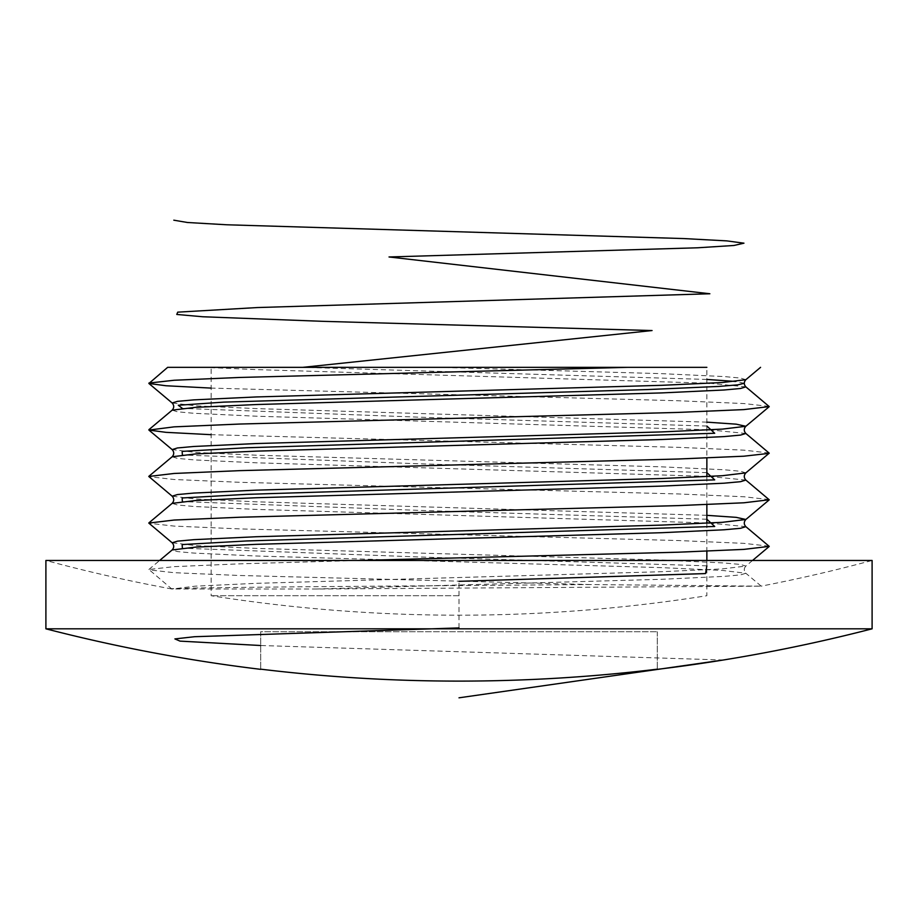 <?xml version="1.0" encoding="UTF-8"?>
<svg xmlns="http://www.w3.org/2000/svg" width="918" height="918" viewBox="0 0 918 918"><rect width="100%" height="100%" fill="white"/><g stroke="black" fill="none" stroke-linecap="round" stroke-linejoin="round"><path stroke-width="0.69" stroke-dasharray="4.59 3.44" d="M459 595.713L211.14 595.713L459 595.713M315.608 589.023L661.924 579.292L724.13 576.378L740.562 574.886L745.852 573.257C743.764 570.87 743.764 568.471 745.852 566.085L722.42 568.896L661.924 571.696L256.076 583.343L195.109 586.177L172.091 589.023C158.596 587.887 298.901 586.728 459 585.569L590.159 584.559L761.102 586.166L315.608 589.023L171.792 588.977L148.9 569.481L174.11 566.647L239.644 563.847L358.318 560.462M171.792 588.977A1586.304 1586.304 0 0 1 45.9 560.462L872.1 560.462A1586.304 1586.304 0 0 1 761.102 586.166M45.9 628.819L872.1 628.819M260.712 669.348L260.712 669.165A1652.216 1652.216 0 0 0 657.288 669.165L657.288 669.348M745.852 379.685L740.562 378.067L724.13 376.564L661.924 373.66L438.93 367.338L706.86 367.338L706.86 457.99M706.86 476.614L706.86 504.59M706.86 523.214L706.86 551.179M706.86 560.462L706.86 595.713A1586.304 1586.304 0 0 1 211.14 595.713L211.14 367.338L627.855 367.338L211.14 367.338M438.93 367.338L204.106 367.338L256.076 369.598L706.86 383.139M590.159 584.559L239.644 575.494L174.11 572.694L148.9 569.86M769.1 546.176L743.89 543.353L678.356 540.541L239.644 528.894L174.11 526.094L148.9 523.26M769.1 499.576L743.89 496.753L678.356 493.953L239.644 482.294L174.11 479.494L148.9 476.671M769.1 452.987L743.89 450.153L678.356 447.353L211.14 434.684M769.1 406.387L743.89 403.553L678.356 400.753L211.14 388.096M260.712 631.722L260.712 669.165L260.712 631.722L657.288 631.722L260.712 631.722M657.288 631.722L657.288 669.165L657.288 631.722M723.327 660.008L260.712 645.515M459 627.912L459 581.323M706.86 565.832L420.364 557.008L182.372 548.195M706.86 519.232L420.364 510.419L182.372 501.595M706.86 472.632L420.364 463.819L182.372 454.995M706.86 426.044L420.364 417.22L182.372 408.395M744.2 383.276L735.628 381.452M706.86 379.444L302.883 367.338M761.183 586.12L745.852 573.257L722.42 570.434L661.924 567.645L256.076 555.998L193.87 553.084L177.438 551.58L172.148 549.962M745.852 526.657L709.557 523.076M706.86 522.927L256.076 509.398L193.87 506.484L177.438 504.98L172.148 503.362M745.852 480.068L709.557 476.476M706.86 476.327L256.076 462.798L193.87 459.884L177.438 458.392L172.148 456.762M745.852 433.468L709.557 429.876M706.86 429.739L256.076 416.198L193.87 413.284L177.438 411.792L172.148 410.162M745.852 386.868L709.557 383.276M752.542 560.462L745.852 566.085L740.562 564.455L724.13 562.963L661.924 560.049L256.076 548.402L195.58 545.602L172.148 542.779M706.86 515.331L256.076 501.802L195.58 499.002L172.148 496.179M745.852 472.885L740.562 471.267L724.13 469.764L661.924 466.849L256.076 455.202L195.58 452.402L172.148 449.591M706.86 422.142L256.076 408.602L195.58 405.813L172.148 402.991M148.9 569.481L159.64 560.462"/><path stroke-width="1.38" d="M872.1 628.819L872.1 560.462L45.9 560.462L45.9 628.819A1652.4 1652.4 0 0 0 260.712 669.348L260.712 669.165A1652.216 1652.216 0 0 0 657.288 669.165L657.288 669.348A1652.4 1652.4 0 0 0 872.1 628.819L45.9 628.819M706.86 457.99L706.86 476.614M706.86 504.59L706.86 523.214M706.86 551.179L706.86 560.462M211.14 388.096L166.02 385.755L148.9 383.472L167.661 367.338L706.86 367.338M358.318 560.462L678.356 552.2L743.89 549.389L769.215 546.371L745.852 526.657C743.764 524.27 743.764 521.872 745.852 519.485L736.19 517.35L706.86 515.331M159.64 560.462L172.148 549.962C174.236 547.564 174.236 545.177 172.148 542.779L148.785 523.076L174.11 520.047L239.644 517.247L678.356 505.6L743.89 502.789L769.215 499.771L745.852 480.068C743.764 477.67 743.764 475.283 745.852 472.885L769.215 453.171L745.852 433.468C743.764 431.07 743.764 428.683 745.852 426.285L736.19 424.162L706.86 422.142M148.9 522.881L172.148 503.362C174.236 500.964 174.236 498.577 172.148 496.179L148.785 476.476L174.11 473.459L239.644 470.647L678.356 459L743.89 456.2L769.1 453.366M211.14 434.684L166.02 432.344L148.9 430.072L174.11 426.859L239.644 424.047L678.356 412.4L743.89 409.6L769.215 406.582L745.852 386.868C743.764 384.47 743.764 382.083 745.852 379.685L760.574 367.338M148.9 383.081L174.11 380.259L239.644 377.459L627.855 367.338M459 697.818L723.327 660.008M260.712 645.515L180.008 641.12L174.902 638.917L194.605 636.713L459 627.912M459 581.323L705.54 573.578L706.86 565.832M182.372 548.195L182.154 544.569L246.586 540.954L714.709 526.473L706.86 519.232M182.372 501.595L182.154 497.969L246.586 494.354L714.709 479.873L706.86 472.632M182.372 454.995L182.154 451.381L246.586 447.754L714.709 433.273L706.86 426.044M182.372 408.395L178.31 405.263L223.82 402.118L647.936 389.553L719.035 386.421L737.831 384.849L744.2 383.276M735.628 381.452L706.86 379.444M302.883 367.338L652.067 330.549L323.159 321.346L202.729 316.756L176.772 314.449L177.725 312.154L257.396 307.553L709.866 293.76L389.025 256.971L697.76 247.78L733.964 245.473L743.959 243.178L726.769 240.883L684.036 238.577L226.895 224.784L187.398 222.489L173.8 220.182M172.148 549.962L195.58 547.139L256.076 544.34L661.924 532.692L724.13 529.778L740.562 528.286L745.852 526.657M709.557 523.076L706.86 522.927M172.148 503.362L195.58 500.539L256.076 497.751L661.924 486.092L724.13 483.189L740.562 481.686L745.852 480.068M709.557 476.476L706.86 476.327M148.9 476.281L172.148 456.762L195.58 453.94L256.076 451.151L661.924 439.504L724.13 436.589L740.562 435.086L745.852 433.468M709.557 429.876L706.86 429.739M148.9 429.681L172.148 410.162L195.58 407.351L256.076 404.551L661.924 392.904L724.13 389.989L740.562 388.486L745.852 386.868M709.557 383.276L706.86 383.139M172.148 542.779L177.438 541.161L193.87 539.658L256.076 536.743L661.924 525.096L722.42 522.308L745.852 519.485L769.1 499.966M172.148 496.179L177.438 494.561L193.87 493.058L256.076 490.155L661.924 478.496L722.42 475.708L745.852 472.885M172.148 456.762C174.236 454.376 174.236 451.977 172.148 449.591L177.438 447.961L193.87 446.469L256.076 443.555L661.924 431.908L722.42 429.108L745.852 426.285L769.1 406.766M172.148 410.162C174.236 407.776 174.236 405.377 172.148 402.991L177.438 401.361L193.87 399.869L256.076 396.955L661.924 385.308L722.42 382.508L745.852 379.685M752.542 560.462L769.1 546.566M172.148 449.591L148.9 430.072M172.148 402.991L148.9 383.472"/></g></svg>
